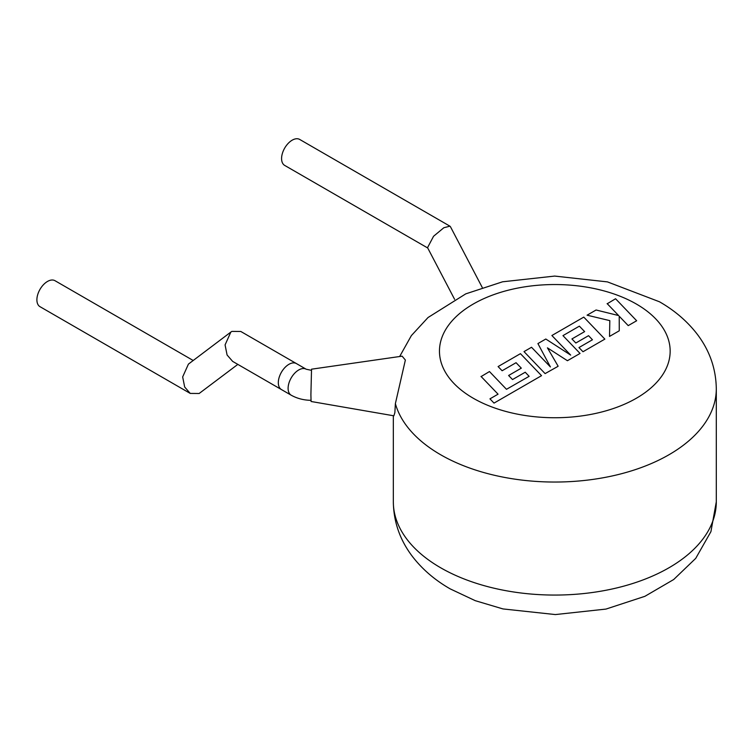 <?xml version="1.0" encoding="UTF-8"?>
<svg xmlns="http://www.w3.org/2000/svg" width="754" height="754" viewBox="0 0 754 754"><rect width="100%" height="100%" fill="white"/><g stroke="black" fill="none" stroke-linecap="round" stroke-linejoin="round"><path stroke-width="1.13" d="M232.647 361.392L227.086 354.993L225.078 344.908L230.837 332.08L231.883 331.392L240.799 331.468L296.416 363.579A14.995 8.662 -60 0 0 288.923 364.323A14.995 8.662 -60 0 0 279.121 377.537A14.995 8.662 -60 0 0 281.421 389.554A14.995 8.662 -60 0 1 278.32 382.693A14.995 8.662 -60 0 1 284.861 367.603A14.995 8.662 -60 0 1 296.416 363.579L306.209 369.234A14.995 8.662 -60 0 0 294.654 373.249A14.995 8.662 -60 0 0 288.103 388.338A14.995 8.662 -60 0 0 291.214 395.209L232.647 361.392M230.837 332.08L188.425 364.107L182.666 376.934L184.673 387.019L190.234 393.418L199.15 393.494L237.83 364.389M190.234 393.418L40 306.68A14.995 8.662 -60 0 1 37.7 294.663A14.995 8.662 -60 0 1 47.493 281.449A14.995 8.662 -60 0 1 54.995 280.705L193.203 360.497M481.033 376.425L498.055 394.172L489.949 398.857L494.021 403.098L541.542 375.671L520.449 353.664L498.092 366.576L502.126 370.751L516.056 362.702L521.316 368.159L508.611 375.492L512.522 379.554L525.227 372.222L529.129 376.331L506.481 389.309L489.469 371.552L481.033 376.614M558.083 366.114L547.432 347.848L567.432 360.714L580.043 353.438L562.965 335.624L579.374 326.152L584.633 331.609L571.928 338.942L575.839 343.004L588.544 335.671L592.446 339.771L578.959 347.556L582.993 351.732L604.859 339.112L583.775 317.104L551.89 335.511L570.674 355.096L545.802 339.027L537.913 343.579L550.411 366.944L531.532 347.264L524.011 351.609L545.104 373.607L558.083 366.303M607.149 303.608L618.61 315.549L596.084 309.998L587.083 315.191L609.816 320.629L609.524 336.416L619.27 330.789L619.222 316.237L628.223 325.615L636.659 320.752L615.566 298.754L607.149 303.796M393.861 415.812L311.072 401.486L310.902 394.662L311.534 369.187L402.127 356.161L405.369 360.044L395.379 403.626L394.86 412.674L393.861 415.803M482.249 287.472L450.449 226.728L449.921 226.172L443.842 227.736L433.559 236.266L427.546 247.642L454.596 299.31M427.735 248L284.682 165.409A14.995 8.662 -60 0 1 282.392 153.392A14.995 8.662 -60 0 1 292.184 140.178A14.995 8.662 -60 0 1 299.677 139.433L449.921 226.172M399.658 356.519L411.373 335.596L428.036 317.519L465.765 293.862L502.569 281.798L554.69 276.077L607.46 281.892L659.448 301.77C674.255 310.243 686.583 320.704 696.413 333.155C709.382 349.771 716.008 368.32 716.3 388.81A161.488 93.232 180 0 1 616.612 474.945A161.488 93.232 180 0 1 440.628 454.737A161.488 93.232 180 0 1 395.379 403.626M473.248 398.235A115.343 66.597 0 0 0 636.376 398.235A115.343 66.597 0 0 0 636.376 304.05A115.343 66.597 0 0 0 473.248 304.05A115.343 66.597 0 0 0 473.248 398.235M440.628 567.753A161.488 93.232 0 0 0 616.612 587.969A161.488 93.232 0 0 0 716.3 501.834L710.928 531.636L695.725 558.365L673.69 579.524L644.915 596.31L605.971 609.081L555.368 614.567L502.984 608.93L475.246 600.674L450.185 588.874C435.322 580.373 422.966 569.864 413.117 557.366C400.214 540.778 393.616 522.268 393.334 501.834A161.488 93.232 0 0 0 440.628 567.753M311.091 400.327C303.768 400.223 297.142 398.517 291.214 395.209M716.3 388.81L716.3 501.834M393.334 415.718L393.334 501.834M311.515 370.346L306.209 369.234"/></g></svg>

